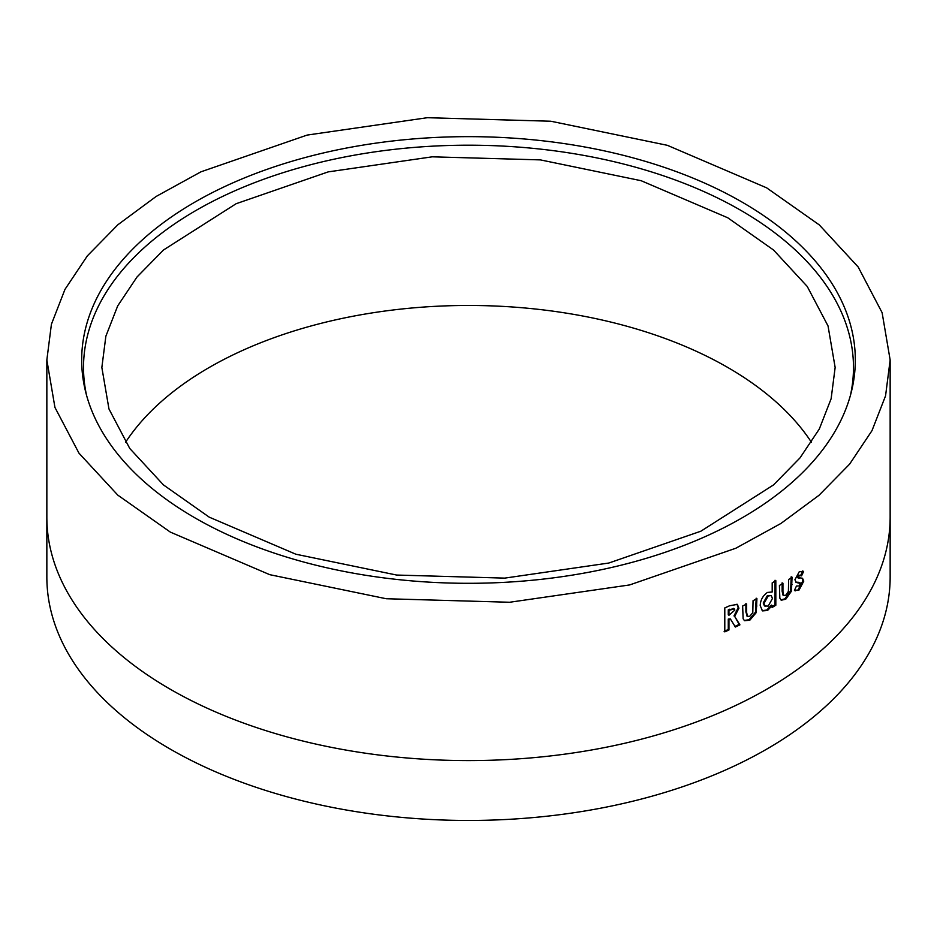 <?xml version="1.0" encoding="UTF-8"?>
<svg xmlns="http://www.w3.org/2000/svg" width="937" height="937" viewBox="0 0 937 937"><rect width="100%" height="100%" fill="white"/><g stroke="black" fill="none" stroke-linecap="round" stroke-linejoin="round"><path stroke-width="1.41" d="M811.465 442.311A366.648 211.68 0 0 0 727.768 367.468A366.648 211.68 0 0 0 125.535 442.311M209.232 517.154L295.846 554.212L396.632 575.049L504.738 578.117L608.816 563.032L700.864 531.209L773.552 484.909L799.999 457.912L819.301 429.029L831.131 398.729L835.148 367.468L828.039 325.971L807.237 286.453L773.552 250.027L727.768 217.782L641.154 180.712L540.368 159.887L432.262 156.819L328.184 171.893L236.136 203.716L163.448 250.027L137.001 277.012L117.699 305.895L105.869 336.207L101.852 367.468L108.961 408.954L129.763 448.472L163.448 484.909L209.232 517.154M742.022 202.064A386.817 223.322 0 0 0 295.506 160.227A386.817 223.322 0 0 0 85.572 391.561A386.817 223.322 0 0 0 194.978 517.892A386.817 223.322 0 0 0 590.825 571.851A386.817 223.322 0 0 0 851.428 391.561A386.817 223.322 0 0 0 742.022 202.064M850.468 395.227A384.99 222.268 0 0 0 740.722 210.298A384.99 222.268 0 0 0 299.208 167.84A384.99 222.268 0 0 0 86.532 395.227M46.85 517.154L46.85 577.028A421.65 243.433 0 0 0 170.347 749.155A421.65 243.433 0 0 0 629.863 801.931A421.65 243.433 0 0 0 890.15 577.028L890.15 517.154A421.65 243.433 0 0 1 873.05 585.766C864.605 602.386 853.127 618.397 838.603 633.787A421.65 243.433 0 0 1 766.653 689.281A421.65 243.433 0 0 1 670.529 730.825C643.813 739.223 616.089 745.852 587.347 750.713A421.65 243.433 0 0 1 468.5 760.586A421.65 243.433 0 0 1 349.653 750.713C320.723 745.805 292.988 739.176 266.471 730.825A421.65 243.433 0 0 1 170.347 689.281A421.65 243.433 0 0 1 98.397 633.787C84.025 618.596 72.536 602.585 63.95 585.766A421.65 243.433 0 0 1 46.85 517.154L46.85 359.984L54.943 407.443L78.977 453.18L117.804 495.134L170.347 532.111L269.751 574.674L386.196 598.731L509.646 602.257L629.641 584.934L735.826 548.239L780.919 523.467L819.008 495.298L849.613 464.131L871.972 430.68L885.559 395.836L890.15 359.984L882.115 312.677L858.163 266.975L819.289 224.903L766.653 187.845L667.367 145.317L550.874 121.236L427.237 117.711L307.125 135.08L200.928 171.834L156.151 196.454L117.828 224.798L87.375 255.848L64.969 289.381L51.418 324.249L46.85 359.984M728.951 630.004L728.951 619.568L730.356 618.924L735.404 627.017L739.914 624.862L734.69 616.429L738.906 608.207L737.349 604.377L729.642 605.747L724.793 607.914L724.793 631.866L728.951 630.004L728.272 629.5L728.272 619.064L728.951 619.568M743.123 618.76L744.54 620.716L749.846 620.189L756.264 612.575L756.92 598.638L753.055 600.699L752.798 612.611L749.858 616.195L747.527 616.394L746.625 612.435L746.625 604.037L742.643 606.028L743.123 618.76M767.426 592.442C762.835 595.721 760.422 600.113 760.2 605.63L762.484 610.889L767.544 610.491L772.193 605.525L772.193 607.434L775.824 605.232L775.824 580.671L772.193 582.884L772.193 591.985L767.426 592.442M779.842 598.204L781.329 600.207L785.792 599.188L791.46 591.153L792.046 577.169L788.638 579.488L788.404 591.411L785.803 595.194L783.847 595.604L782.945 591.645L782.945 583.247L779.408 585.508L779.842 598.204M794.447 590.357L799.097 589.97L803.782 581.139L802.54 578.281L798.219 577.555L799.39 575.634L801.58 575.857L803.548 571.558L799.249 571.746L794.916 579.757L796.286 582.451L800.561 583.552L799.144 585.941L796.462 586.047L794.447 590.357L795.197 590.896M798.523 577.742L797.364 577.157L798.523 575.236L800.713 575.47L802.681 571.172L803.548 571.558L802.74 570.938M800.104 575.084L801.58 575.857M799.39 578.141L797.364 577.157M795.888 582.217L798.301 582.252L800.561 583.552M798.301 582.252L799.694 583.165M794.799 590.65L799.097 589.97M798.23 589.572L802.904 580.764L803.782 581.139M802.904 580.764L802.049 578.117M798.523 575.236L799.39 575.634M797.211 582.322L798.066 582.72M780.943 599.961L784.972 598.778L790.617 590.743L791.191 576.759M790.617 590.743L791.46 591.153M783.847 595.604L783.027 595.182L782.126 591.224L782.126 582.826M784.972 598.778L785.792 599.188M762.109 610.643L766.759 610.046L771.397 605.091L772.193 605.525M766.759 610.046L767.544 610.491M771.397 607L775.028 604.798L775.824 605.232M775.028 604.798L775.028 580.237M771.245 595.557L767.426 595.534L763.21 602.995L764.451 605.958L768.223 606.098L772.451 598.485L771.245 595.557L768.211 595.979L763.983 603.451L765.224 606.403M767.426 595.534L768.211 595.979M763.21 602.995L763.983 603.451M744.201 620.458L749.108 619.72L755.515 612.107L756.171 598.181M755.515 612.107L756.264 612.575M747.211 616.101L745.899 611.955L745.899 603.557M749.108 619.72L749.846 620.189M728.272 619.064L730.356 618.924M734.702 626.525L739.199 624.382L739.914 624.862M739.199 624.382L734.69 616.429M733.999 615.937L738.192 607.715L738.906 608.207M738.192 607.715L736.974 604.166M724.125 631.362L728.272 629.5M733.917 608.699L728.283 609.846L728.272 614.766L728.951 615.269L734.842 610.081L734.315 608.886L728.963 610.35L728.951 615.269M728.283 609.846L728.963 610.35M791.191 584.114L792.034 584.524M782.126 591.224L782.945 591.645M756.171 605.536L756.92 605.993M745.899 611.955L746.625 612.435M729.689 609.214L730.368 609.706M890.15 359.984L890.15 517.154M799.226 582.381L800.093 582.767M797.621 577.684L798.488 578.082M746.801 615.914L747.527 616.394M734.315 608.886L733.624 608.394"/></g></svg>
